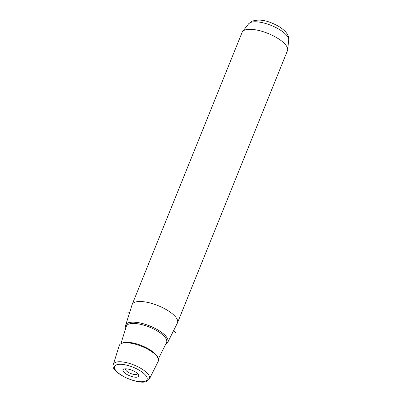 <?xml version="1.0" encoding="UTF-8"?>
<svg xmlns="http://www.w3.org/2000/svg" width="402" height="402" viewBox="0 0 402 402"><rect width="100%" height="100%" fill="white"/><g stroke="black" fill="none" stroke-linecap="round" stroke-linejoin="round"><path stroke-width="0.6" d="M137.584 373.674A6.502 2.306 22 0 1 137.554 373.765A6.502 2.306 22 0 1 132.258 374.026A6.502 2.306 22 0 1 125.499 368.89A6.502 2.306 22 0 1 125.54 368.805M131.791 376.533A8.457 3.005 -158 0 0 138.524 374.895A8.457 3.005 -158 0 0 129.891 369.513A8.457 3.005 -158 0 0 124.017 369.036A8.457 3.005 -158 0 0 124.213 372.488A8.457 3.005 -158 0 0 131.791 376.533M125.876 327.761A22.738 8.075 22 0 1 125.665 325.158A22.738 8.075 22 0 1 127.655 323.072A22.738 8.075 22 0 1 153.343 327.509A22.738 8.075 22 0 1 167.815 342.192A22.738 8.075 22 0 1 166.001 343.851A22.738 8.075 22 0 1 165.86 343.916M125.665 325.158L132.062 304.756A24.452 8.683 22 0 1 132.147 304.52A24.452 8.683 22 0 1 134.203 302.51A24.452 8.683 22 0 1 161.514 307.133A24.452 8.683 22 0 1 177.493 322.841A24.452 8.683 22 0 1 177.388 323.067L167.815 342.192M177.493 322.841L287.46 50.652A24.452 8.683 -158 0 0 287.676 49.783A24.452 8.683 -158 0 0 270.36 34.426A24.452 8.683 -158 0 0 244.175 30.321A24.452 8.683 -158 0 0 242.567 31.557A24.452 8.683 -158 0 0 242.12 32.331L132.147 304.52M119.263 345.564A21.03 7.467 22 0 1 121.102 343.635A21.03 7.467 22 0 1 144.861 347.735A21.03 7.467 22 0 1 158.247 361.313L149.433 378.92A19.452 6.909 22 0 0 137.047 366.363A19.452 6.909 22 0 0 115.072 362.569A19.452 6.909 22 0 0 113.374 364.353L119.263 345.564M173.538 330.761L176.116 333.117M129.71 312.253L124.997 311.982M145.599 381.021A17.502 6.216 -158 0 0 137.981 369.518A17.502 6.216 -158 0 0 116.088 365.026A17.502 6.216 -158 0 0 123.705 376.528A17.502 6.216 -158 0 0 145.599 381.021M248.657 23.788L251.742 21.326C257.793 19.256 264.596 19.874 272.154 23.19C276.209 24.874 280.913 27.1 285.4 31.647C287.912 34.492 289.013 37.265 288.696 39.964A21.703 7.708 -158 0 0 273.325 26.331A21.703 7.708 -158 0 0 250.079 22.688A21.703 7.708 -158 0 0 248.657 23.788L242.567 31.557M165.9 343.836A22.668 8.05 -158 0 0 165.941 343.816A22.668 8.05 -158 0 0 156.071 328.926A22.668 8.05 -158 0 0 127.715 323.107A22.668 8.05 -158 0 0 125.901 327.675M158.353 358.916L166.534 342.574A21.693 7.703 -158 0 0 152.725 328.565A21.693 7.703 -158 0 0 128.218 324.339A21.693 7.703 -158 0 0 126.323 326.329L120.856 343.765M121.922 343.303A20.125 7.146 22 0 1 122.233 343.142A20.125 7.146 22 0 1 142.248 345.856A20.125 7.146 22 0 1 157.906 357.84M113.374 364.353C109.113 372.553 140.172 386.131 147.147 381.081L149.433 378.92M288.696 39.964L287.676 49.783"/></g></svg>
